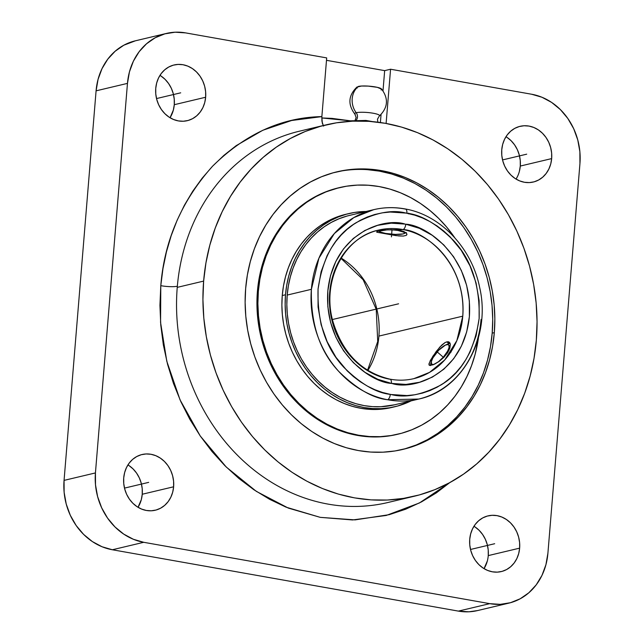 <?xml version="1.0" encoding="UTF-8"?>
<svg xmlns="http://www.w3.org/2000/svg" width="644" height="644" viewBox="0 0 644 644"><rect width="100%" height="100%" fill="white"/><g stroke="black" fill="none" stroke-linecap="round" stroke-linejoin="round"><path stroke-width="0.97" d="M389.982 379.163A4.886 2.262 100.6 0 1 391.407 383.397C370.509 382.641 323.932 350.062 327.796 291.249C333.512 232.669 384.548 217.157 405.148 224.096L391.246 223.178L377.634 225.336L364.81 230.496L353.29 238.457L343.494 248.914L335.806 261.472L330.509 275.648L327.828 290.895L327.836 306.633L330.557 322.274L335.878 337.198L343.598 350.851L353.411 362.709L364.955 372.312L377.787 379.292L391.407 383.397L405.937 384.428L419.558 382.27L432.374 377.11L443.901 369.149L453.698 358.692L461.386 346.134L466.675 331.958L469.363 316.711L469.347 300.965L466.626 285.332L461.305 270.408L453.593 256.755L443.772 244.897L432.229 235.293L419.405 228.314L405.776 224.209A4.886 2.262 100.6 0 1 402.983 229.562A76.346 66.243 -103.4 0 1 462.77 316.164L378.905 336.088A76.346 66.243 76.6 0 0 341.159 258.083A76.346 66.243 -103.4 0 1 378.905 336.088A76.346 66.243 -103.4 0 1 367.861 370.469A76.346 66.243 76.6 0 0 378.905 336.088L462.77 316.164C466.401 260.884 422.625 230.27 402.983 229.562A4.886 2.262 -79.4 0 0 405.776 224.209C426.674 224.965 473.251 257.544 469.396 316.357C463.68 374.929 412.643 390.449 392.043 383.51L391.407 383.397A4.886 2.262 -79.4 0 0 389.982 379.163A4.886 2.262 -79.4 0 0 389.483 379.171A76.346 66.243 -103.4 0 1 329.688 292.561A76.346 66.243 -103.4 0 1 378.583 230.085A76.346 66.243 -103.4 0 1 402.983 229.562L378.583 230.085C344.202 237.056 321.654 280.655 332.69 320.696C342.262 352.832 361.348 372.312 389.95 379.155C398.064 380.66 406.042 380.491 413.875 378.64L429.5 372.409L444.763 359.907L456.854 340.604L462.77 316.164A76.346 66.243 -103.4 0 1 413.875 378.64M391.133 394.522C405.044 398.201 421.635 395.03 440.907 384.999C461.676 372.779 474.419 350.634 479.136 318.563C480.054 285.791 471.497 259.741 453.465 240.413C436.511 223.742 420.983 214.685 406.879 213.236A4.886 2.262 -79.3 0 0 405.462 209.002A4.886 2.262 100.7 0 1 406.879 213.236L406.05 213.084C392.148 209.397 375.557 212.576 356.285 222.607C335.508 234.827 322.765 256.972 318.056 289.043C317.13 321.815 325.687 347.865 343.727 367.193C360.672 383.864 376.201 392.921 390.304 394.37L391.133 394.522L390.304 394.37A4.886 2.262 100.7 0 1 387.503 399.715A4.886 2.262 -79.3 0 0 390.304 394.37L382.48 392.454L374.808 389.684L367.362 386.094L360.221 381.715L353.443 376.587L347.1 370.767L335.943 357.275L327.176 341.731L321.139 324.745L318.056 306.955L318.056 289.043L321.123 271.704L327.144 255.579L331.201 248.173L335.902 241.307L341.199 235.028L347.052 229.409L353.387 224.506L360.165 220.361L367.305 217.012L374.744 214.492L382.415 212.826L390.24 212.037L406.05 213.084L414.712 215.152L422.375 217.922L429.822 221.512L436.97 225.891L443.74 231.011L450.092 236.831L461.249 250.331L470.007 265.875L476.045 282.861L479.128 300.651L479.136 318.563L476.069 335.902L470.04 352.027L465.982 359.433L461.289 366.299L455.984 372.578L450.14 378.197L443.796 383.099L437.026 387.245L429.878 390.594L422.44 393.114L414.768 394.78L406.944 395.569L391.133 394.522M481.068 319.408A97.333 84.469 -103.4 0 1 418.729 399.063L387.503 399.715A97.333 84.469 -103.4 0 1 311.39 289.317A97.333 84.469 -103.4 0 1 373.729 209.662A97.333 84.469 -103.4 0 1 404.955 209.01A97.333 84.469 -103.4 0 1 405.873 209.187M390.216 501.934A190.857 165.621 -103.4 0 1 177.245 287.369A190.857 165.621 -103.4 0 1 177.342 286.226A12.212 2.174 5 0 1 160.791 285.67L160.565 322.443L166.788 361.236L180.07 399.916L200.252 435.988L226.269 467.053L256.336 491.372L288.327 508.092L320.221 517.349L352.542 519.958L386.239 515.45L419.405 502.98L449.874 482.565M379.493 115.856A12.494 2.182 -175.3 0 0 370.775 112.861A12.494 2.182 -175.3 0 0 356.204 112.732A5.683 4.935 -103.4 0 1 355.77 120.694A5.683 4.935 76.6 0 0 356.204 112.732A12.494 2.182 -175.3 0 0 355.263 114.407A12.494 2.182 -175.3 0 1 356.204 112.732A18.322 15.899 -103.4 0 1 358.362 86.433A18.322 15.899 76.6 0 0 356.204 112.732A12.494 2.182 -175.3 0 1 370.775 112.861A12.494 2.182 -175.3 0 1 379.493 115.856M138.017 507.287A28.626 24.842 76.6 0 0 142.244 494.246L173.622 486.792A28.626 24.842 -103.4 0 1 155.285 510.225A28.626 24.842 -103.4 0 1 123.712 477.945L123.745 483.515L124.735 489.029L126.635 494.302L129.388 499.108L132.881 503.27L136.987 506.635L141.535 509.058L146.357 510.467L151.268 510.789L156.081 510.016L160.614 508.188L164.679 505.363L168.132 501.66L170.837 497.208L172.689 492.193L173.622 486.792L173.59 481.229L172.608 475.707L170.7 470.442L167.947 465.636L164.453 461.474L160.348 458.109L155.8 455.678L150.978 454.278L146.067 453.956L141.253 454.72L136.729 456.556L132.656 459.373L129.203 463.084L126.498 467.536L124.646 472.551L123.712 477.945A28.626 24.842 -103.4 0 1 142.05 454.519A28.626 24.842 -103.4 0 1 173.622 486.792L142.244 494.246L141.318 499.647L138.017 507.287M487.331 560.996L484.03 568.644A28.626 24.842 76.6 0 0 488.257 555.603L519.636 548.149A28.626 24.842 -103.4 0 1 501.298 571.574A28.626 24.842 -103.4 0 1 469.726 539.302L469.758 544.864L470.74 550.387L472.648 555.651L475.401 560.457L478.894 564.627L483 567.984L487.548 570.415L492.37 571.816L497.281 572.138L502.095 571.373L506.627 569.538L510.692 566.72L514.145 563.009L516.85 558.565L518.702 553.542L519.636 548.149L519.603 542.586L518.621 537.064L516.713 531.799L513.96 526.985L510.467 522.823L506.361 519.466L501.813 517.035L496.991 515.635L492.08 515.313L487.267 516.077L482.734 517.905L478.669 520.73L475.216 524.441L472.511 528.885L470.659 533.908L469.726 539.302A28.626 24.842 -103.4 0 1 488.063 515.868A28.626 24.842 -103.4 0 1 519.636 548.149L488.257 555.603A28.626 24.842 76.6 0 0 473.96 526.261M517.502 176.464L516.053 179.088A28.626 24.842 76.6 0 0 520.288 166.055L551.658 158.601A28.626 24.842 -103.4 0 1 533.329 182.027A28.626 24.842 -103.4 0 1 501.757 149.754L501.781 155.317L502.771 160.839L504.679 166.104L507.432 170.91L510.925 175.071L515.023 178.436L519.571 180.867L524.401 182.268L529.312 182.59L534.126 181.825L538.65 179.99L542.715 177.164L546.168 173.461L548.873 169.01L550.733 163.995L551.658 158.601L551.634 153.031L550.644 147.516L548.736 142.244L545.983 137.438L542.49 133.276L538.392 129.911L533.844 127.488L529.014 126.079L524.103 125.757L519.289 126.53L514.765 128.357L510.7 131.183L507.247 134.886L504.534 139.337L502.682 144.353L501.757 149.754A28.626 24.842 -103.4 0 1 520.086 126.321A28.626 24.842 -103.4 0 1 551.658 158.601L520.288 166.055L519.354 171.449M170.04 117.739A28.626 24.842 76.6 0 0 174.274 104.698L205.645 97.244A28.626 24.842 -103.4 0 1 187.315 120.678A28.626 24.842 -103.4 0 1 155.743 88.397L155.768 93.96L156.758 99.482L158.666 104.747L161.419 109.552L164.912 113.722L169.01 117.079L173.566 119.51L178.388 120.911L183.298 121.233L188.112 120.468L192.637 118.641L196.71 115.815L200.163 112.104L202.868 107.661L204.72 102.638L205.645 97.244L205.621 91.681L204.631 86.159L202.723 80.894L199.97 76.089L196.476 71.919L192.379 68.562L187.831 66.131L183.009 64.73L178.09 64.408L173.276 65.173L168.752 67.008L164.687 69.826L161.233 73.537L158.529 77.98L156.669 83.004L155.743 88.397A28.626 24.842 -103.4 0 1 174.081 64.972A28.626 24.842 -103.4 0 1 205.645 97.244L174.274 104.698L173.341 110.092L170.04 117.739M450.349 344.492L448.932 350.481L443.909 357.315L439.425 361.179L434.974 363.949L430.144 365.534L428.936 364.665L430.281 360.543L436.213 351.495L441.776 345.047L445.294 342.391L448.176 341.714L445.294 342.391L439.916 346.955L432.849 356.293L428.993 363.651L429.323 365.293L433.026 364.85L439.425 361.179L443.909 357.315L447.596 352.799L449.834 348.267L450.349 344.492L449.987 343.107L448.176 341.714L449.351 342.246M406.911 233.989L406.847 234.754L406.404 233.136L403.74 231.462L396.446 229.836L387.575 229.803L377.215 231.446L387.575 229.803L399.216 230.206L403.74 231.462L406.404 233.136L406.847 234.754L406.211 235.382L403.321 236.074L395.971 235.624L377.143 232.283L398.717 235.937L403.321 236.074L406.211 235.382M379.042 230.971A15.271 2.673 -175.3 0 0 379.05 230.971A12.824 2.246 4.7 0 0 379.614 231.647A12.824 2.246 4.7 0 0 385.635 233.434L395.352 234.4L403.015 233.941L404.537 233.225L404.126 232.315L398.032 230.488A12.824 2.246 4.7 0 1 403.941 233.643A12.824 2.246 4.7 0 1 385.635 233.434L380.467 232.082L379.131 230.689M429.323 365.293L428.936 364.665M445.374 345.12L438.669 350.264L432.873 357.927L431.464 361.276L431.383 363.602L432.647 364.552L434.289 364.295A12.824 4.049 131.2 0 1 433.734 364.456A12.824 4.049 131.2 0 1 431.569 360.906A12.824 4.049 131.2 0 1 445.366 345.12A12.824 4.049 131.2 0 1 446.703 344.637A12.824 4.049 131.2 0 1 447.991 350.36A12.824 4.049 131.2 0 1 438.089 362.105L443.466 356.977L447.572 351.165L448.981 347.816L449.061 345.49L447.789 344.54L445.374 345.12L447.355 344.202A15.271 4.814 -48.8 0 1 448.949 343.63L446.703 344.637L448.949 343.63A15.271 4.814 -48.8 0 1 450.148 343.51A15.271 4.814 -48.8 0 0 448.949 343.63L446.839 341.787L448.949 343.63A15.271 4.814 -48.8 0 0 446.276 344.757M431.335 361.856A15.271 4.814 -48.8 0 0 430.562 365.518A15.271 4.814 -48.8 0 1 430.925 362.999L431.569 360.906M390.948 229.642A12.824 2.246 4.7 0 1 398.032 230.488L398.362 230.069L398.032 230.488L390.779 229.634M373.729 209.662C384.154 207.207 394.716 206.99 405.43 208.994C440.729 215.144 471.714 248.021 479.595 287.168C491.316 336.659 462.762 389.845 418.729 399.063A97.333 84.469 -103.4 0 1 387.503 399.715C372.747 398.201 356.462 388.735 338.655 371.322C319.682 351.141 310.593 323.811 311.39 289.317L318.933 258.163L334.341 233.555L353.806 217.608L373.729 209.662L349.539 215.41A97.333 84.469 76.6 0 0 287.2 295.065L311.39 289.317L287.2 295.065L286.838 304.499L287.296 313.99L288.576 323.441L290.653 332.763L293.519 341.867L297.134 350.666L301.481 359.078L306.496 367.016L312.147 374.397L318.377 381.168L325.123 387.253L332.32 392.599L339.895 397.147L347.784 400.858L355.907 403.691L364.19 405.623L372.538 406.638L380.886 406.726L394.627 404.794M349.088 213.518L345.844 214.291A99.281 86.151 76.6 0 0 282.257 295.54L285.501 294.767A99.281 86.151 -103.4 0 1 349.088 213.518A99.281 86.151 -103.4 0 1 366.058 211.49L354.586 212.423L346.327 214.227L338.309 216.956L330.622 220.578L323.336 225.07L316.51 230.375L310.231 236.445L304.54 243.223L299.5 250.653L295.153 258.655L291.555 267.147L288.729 276.059L286.709 285.292L285.501 294.767L282.257 295.54L281.887 305.159L282.362 314.836L283.658 324.479L285.783 333.986L288.697 343.276L292.392 352.252L296.82 360.825L301.939 368.923L307.703 376.458L314.055 383.365L320.937 389.572L328.279 395.022L336.007 399.658L344.057 403.442L352.34 406.332L360.785 408.304L369.302 409.343L377.819 409.431L391.834 407.459M339.501 187.597L338.559 187.823A126.715 109.955 76.6 0 0 257.407 291.523L258.349 291.297A126.715 109.955 -103.4 0 1 339.501 187.597A126.715 109.955 -103.4 0 1 454.761 237.741L446.759 227.187L438.653 218.372L429.87 210.451L420.508 203.496L410.639 197.579L400.367 192.749L389.797 189.062L379.018 186.543L368.143 185.222L357.275 185.11L346.512 186.213L335.975 188.507L325.743 191.993L315.93 196.613L306.633 202.337L297.922 209.115L289.905 216.859L282.644 225.521L276.212 234.996L270.665 245.203L266.069 256.046L262.462 267.413L259.886 279.206L258.349 291.297L257.407 291.523L256.94 303.807L257.536 316.156L259.194 328.456L261.907 340.596L265.634 352.445L270.343 363.9L275.994 374.848L282.531 385.184L289.889 394.796L297.995 403.611L306.777 411.532L316.14 418.487L326.009 424.412L336.281 429.242L346.85 432.929L357.629 435.449L368.505 436.769L379.372 436.882L390.127 435.779L397.259 434.362M401.888 449.633A142.646 123.785 76.6 0 0 492.185 333.149L494.318 332.642A142.646 123.785 -103.4 0 1 402.959 449.383A142.646 123.785 -103.4 0 1 245.654 288.552L247.377 274.94L250.291 261.665L254.348 248.866L259.524 236.662L265.763 225.167L273 214.5L281.178 204.76L290.211 196.034L300.007 188.41L310.48 181.962L321.525 176.754L333.037 172.842L344.91 170.249L357.018 169.01L369.254 169.131L381.498 170.62L393.629 173.453L405.527 177.615L417.095 183.049L428.196 189.714L438.749 197.539L448.635 206.458L457.755 216.384L466.039 227.211L473.396 238.844L479.756 251.16L485.061 264.056L489.263 277.403L492.306 291.064L494.173 304.918L494.85 318.82L494.318 332.642L492.596 346.263L489.681 359.529L485.624 372.329L480.448 384.532L474.217 396.028L466.972 406.694L458.794 416.443L449.77 425.169L439.965 432.792L429.492 439.232L418.447 444.441L406.936 448.361L395.062 450.953L382.955 452.185L370.719 452.064L358.475 450.575L346.343 447.741L334.445 443.587L322.886 438.153L311.777 431.488L301.223 423.655L291.346 414.736L282.217 404.818L273.933 393.991L266.576 382.359L260.216 370.034L254.911 357.138L250.717 343.799L247.666 330.139L245.799 316.284L245.123 302.382L245.654 288.552A142.646 123.785 -103.4 0 1 337.013 171.811A142.646 123.785 -103.4 0 1 494.318 332.642L492.185 333.149A142.646 123.785 76.6 0 0 335.951 172.077M325.872 124.912L299.476 131.183A190.857 165.621 76.6 0 0 177.342 286.226A190.857 165.621 76.6 0 0 177.245 287.369L203.633 281.098A190.857 165.621 -103.4 0 1 325.872 124.912A190.857 165.621 -103.4 0 1 536.339 340.096L537.048 321.598L536.146 302.994L533.643 284.463L529.569 266.181L523.95 248.326L516.858 231.075L508.349 214.589L498.504 199.028L487.419 184.538L475.208 171.264L461.981 159.334L447.87 148.861L433.01 139.941L417.545 132.672L401.615 127.11L385.386 123.318L369.004 121.33L352.638 121.161L336.434 122.819L320.551 126.28L305.151 131.521L290.372 138.492L276.357 147.114L263.243 157.313L251.16 168.986L240.228 182.027L230.536 196.299L222.188 211.675L215.265 228.008L209.831 245.131L205.943 262.889L203.633 281.098L202.924 299.597L203.826 318.208L206.33 336.74L210.403 355.021L216.022 372.868L223.114 390.119L231.623 406.606L241.468 422.174L252.553 436.656L264.764 449.931L277.991 461.861L292.102 472.342L306.963 481.253L322.435 488.53L338.358 494.093L354.586 497.884L370.968 499.873L387.342 500.042L403.538 498.384L419.421 494.914L434.821 489.673L449.601 482.71L463.616 474.081L476.729 463.889L488.812 452.209L499.752 439.176L509.436 424.895L517.784 409.52L524.707 393.194L530.141 376.064L534.029 358.314L536.339 340.096A190.857 165.621 -103.4 0 1 414.1 496.283A190.857 165.621 -103.4 0 1 203.633 281.098L177.245 287.369A190.857 165.621 76.6 0 0 387.712 502.553L414.1 496.283M381.667 89.178L377.312 87.334L368.231 86.103L361.509 86.03L356.881 87.133M356.84 87.56L357.283 88.019M381.111 89.983L381.634 89.605M358.362 86.433A12.494 2.182 4.7 0 1 370.429 86.28A12.494 2.182 4.7 0 1 381.087 88.622M372.538 121.603L365.921 120.428L347.092 120.919L347.044 121.523L347.092 120.919L365.921 120.428L372.538 121.603M135.353 40.822L123.841 45.201L115.163 51.222L107.798 59.127L102.026 68.618L98.073 79.325L96.085 90.836L127.464 83.382A61.075 53.001 -103.4 0 1 166.579 33.399L135.2 40.854A61.075 53.001 76.6 0 0 96.085 90.836L64.062 480.384L64.118 492.258L66.227 504.035L70.293 515.272L76.169 525.528L83.623 534.407L92.366 541.58L102.074 546.764L112.362 549.759L458.375 611.108L489.754 603.653L143.741 542.304L112.362 549.759L143.741 542.304A61.075 53.001 -103.4 0 1 95.433 472.929L64.062 480.384L95.433 472.929L127.464 83.382L96.085 90.836L64.062 480.384A61.075 53.001 76.6 0 0 112.362 549.759L458.375 611.108L489.754 603.653A61.075 53.001 -103.4 0 0 508.8 603.146A61.075 53.001 -103.4 0 0 547.915 553.164L579.938 163.616A61.075 53.001 -103.4 0 0 531.638 94.241L390.57 69.23L386.11 123.447L390.57 69.23L384.661 70.631L383.011 90.756L384.661 70.631L326.492 60.319L384.661 70.631L390.57 69.23L531.638 94.241L541.926 97.236L551.634 102.42L560.377 109.593L567.831 118.472L573.707 128.728L577.773 139.965L579.882 151.743L579.938 163.616L547.915 553.164L545.927 564.675L541.974 575.382L536.202 584.873L528.837 592.778L520.159 598.799L510.499 602.704L500.235 604.346L489.754 603.653L143.741 542.304L133.453 539.31L123.745 534.126L114.994 526.953L107.54 518.074L101.672 507.818L97.606 496.58L95.497 484.803L95.433 472.929L127.464 83.382L129.444 71.87L133.397 61.164L139.168 51.673L146.542 43.768L155.22 37.746L164.88 33.842L175.144 32.2L185.625 32.892L326.685 57.904L321.863 116.612L291.643 120.492L262.792 130.273L236.179 145.657L223.943 155.325L212.584 166.184L202.136 178.211L192.725 191.26L184.377 205.275L177.189 220.119L171.183 235.712L166.434 251.901L162.964 268.604L160.791 285.67L159.929 305.337L160.783 325.131L163.343 344.862L167.569 364.327L173.453 383.373L180.9 401.759L189.867 419.373L200.252 435.98L211.973 451.484L224.877 465.676L238.9 478.476L253.849 489.714L269.627 499.317L286.041 507.158L320.221 517.349L355.069 519.885L389.25 514.669L405.664 509.211L421.45 501.909L436.399 492.845L450.43 482.09M321.791 117.957L332.062 118.383L350.457 120.831L321.791 117.957M380.395 122.513L381.055 114.552L380.395 122.513M323.256 125.532L321.928 121.144L321.863 116.612C281.814 117.345 245.388 133.872 212.576 166.192C181.64 200.783 164.373 240.606 160.791 285.67A12.212 2.174 -175 0 0 177.342 286.226A190.857 165.621 -103.4 0 1 298.116 131.513M323.642 126.111L322.29 123.117L321.863 116.612L326.685 57.904L185.625 32.892A61.075 53.001 -103.4 0 0 166.579 33.399M365.864 121.153L365.921 120.428L365.864 121.153M477.55 610.568L468.856 611.8L458.375 611.108A61.075 53.001 76.6 0 0 477.421 610.601L508.8 603.146M128.977 465.564L133.075 468.929L136.568 473.09L139.321 477.896L141.229 483.161L142.219 488.683L142.244 494.246A28.626 24.842 76.6 0 0 127.947 464.912M474.99 526.921L479.088 530.278L482.581 534.448L485.334 539.253L487.242 544.518L488.233 550.04L488.257 555.603M507.013 137.365L511.119 140.73L514.612 144.892L517.365 149.698L519.265 154.971L520.255 160.485L520.288 166.055A28.626 24.842 76.6 0 0 505.983 136.713M161 76.016L165.106 79.373L168.599 83.543L171.352 88.349L173.26 93.613L174.242 99.136L174.274 104.698A28.626 24.842 76.6 0 0 159.97 75.356M367.12 169.638L379.364 171.127L391.496 173.96L403.394 178.122L414.961 183.556L426.062 190.222L436.616 198.046L446.501 206.966L455.622 216.891L463.905 227.718L471.263 239.351L477.623 251.667L482.928 264.563L487.13 277.91L490.173 291.571L492.04 305.417L492.716 319.327L492.185 333.149L490.462 346.77L487.548 360.036L483.491 372.836L478.315 385.04L472.076 396.535L464.839 407.201L456.66 416.95L447.628 425.676L437.831 433.299L427.358 439.739L416.314 444.948L404.802 448.868M338.68 187.798L324.801 192.218L314.997 196.839L305.691 202.562L296.989 209.332L288.963 217.084L281.702 225.738L275.27 235.221L269.723 245.428L265.135 256.272L261.52 267.638L258.944 279.432L257.407 291.523A126.715 109.955 76.6 0 0 397.147 434.386L398.081 434.161A126.715 109.955 -103.4 0 1 258.349 291.297L257.882 303.582L258.477 315.93L260.136 328.239L262.841 340.37L266.568 352.228L271.285 363.683L276.936 374.623L283.473 384.959L290.822 394.579L298.937 403.386L307.711 411.307L317.081 418.262L326.951 424.187L337.223 429.017L347.792 432.704L358.571 435.223L369.447 436.543L380.314 436.656L391.069 435.553L401.615 433.251L411.838 429.773L421.651 425.153L430.957 419.421L439.659 412.651L447.685 404.899L454.946 396.245L461.378 386.77L466.916 376.563L471.513 365.72L475.119 354.345L478.476 337.545A126.715 109.955 -103.4 0 1 398.081 434.161M345.933 214.267L335.065 217.728L327.377 221.351L320.084 225.835L313.266 231.14L306.979 237.217L301.295 243.996L296.248 251.426L291.909 259.419L288.311 267.92L285.485 276.823L283.457 286.065L282.257 295.54A99.281 86.151 76.6 0 0 391.745 407.475L394.989 406.702A99.281 86.151 -103.4 0 1 285.501 294.767L285.139 304.387L285.606 314.071L286.902 323.707L289.027 333.214L291.949 342.503L295.636 351.479L300.064 360.052L305.184 368.151L310.947 375.685L317.307 382.592L324.182 388.799L331.523 394.249L339.259 398.886L347.301 402.669L355.585 405.559L364.029 407.539L372.554 408.57L381.063 408.658L389.499 407.797L397.759 405.994L411.057 400.89A99.281 86.151 -103.4 0 1 394.989 406.702M408.626 213.156L408.57 213.872M450.945 352.236L451.323 351.189M346.826 216.11L338.969 218.783L331.435 222.333L324.286 226.736L317.605 231.937L311.438 237.886L305.86 244.535L300.917 251.82L296.667 259.661L293.133 267.993L290.363 276.719L288.375 285.775L287.2 295.065A97.333 84.469 76.6 0 0 394.539 404.81L418.729 399.063M449.238 342.157L449.995 343.131M404.609 233.072A15.271 2.673 -175.3 0 0 405.97 232.734M377.215 231.446L376.579 232.017L377.143 232.283M398.596 303.799L332.409 319.529M391.431 236.871L392.019 229.723M436.64 351.423L443.265 357.211M470.514 549.469L494.681 543.721M124.501 488.112L148.667 482.372M367.853 311.108L337.689 318.273M502.537 159.921L526.703 154.174M156.524 98.564L180.698 92.825M340.998 258.349L363.176 279.778L376.233 309.289L377.722 341.521L367.434 370.574M381.514 88.953C388.751 98.653 388.002 107.693 379.284 116.081L377.464 119.204L377.859 122.175M354.949 120.71L356.124 117.474L354.836 114.077C347.607 104.376 348.348 95.328 357.066 86.948M406.356 232.581L403.941 233.643M378.696 231.043L379.606 231.639"/></g></svg>
